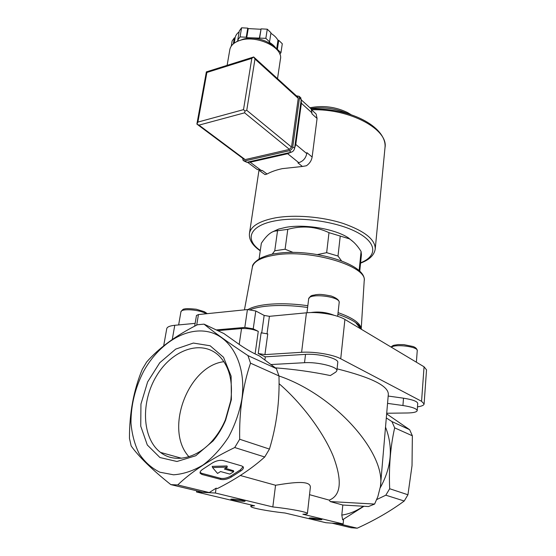 <?xml version="1.0" encoding="UTF-8"?>
<svg xmlns="http://www.w3.org/2000/svg" width="556" height="556" viewBox="0 0 556 556"><rect width="100%" height="100%" fill="white"/><g stroke="black" fill="none" stroke-linecap="round" stroke-linejoin="round"><path stroke-width="0.83" d="M234.736 447.531L264.719 456.99C251.882 468.548 236.133 479.057 217.459 488.522L216.117 488.189L209.271 492.56L177.718 484.957C191.549 471.662 210.557 459.187 234.736 447.531L239.685 439.254C239.136 411.468 242.743 386.107 250.52 363.158L247.962 355.597C228.377 342.614 213.74 332.127 204.038 324.141L197.429 324.753C175.835 335.602 158.912 348.014 146.652 361.991L142.287 369.288C133.635 390.194 129.36 413.233 129.465 438.392L131.167 445.981C138.944 456.872 152.163 469.744 170.838 484.617L177.718 484.957M212.378 462.946C216.249 460.702 219.877 459.902 223.255 460.549L241.784 465.956L243.264 466.943C243.806 468.138 242.958 469.493 240.727 470.995L231.261 477.076C227.564 479.196 224.096 479.981 220.857 479.439L201.974 474.456L200.216 473.309C199.708 472.12 200.521 470.793 202.662 469.32L212.378 462.946M166.737 328.728L166.765 328.596C167.224 326.9 169.893 325.802 174.765 325.295L195.149 323.363M196.47 315.46L198.45 314.564L247.427 309.553L255.788 310.985L264.156 315.426L261.695 333.051M424.11 403.92L426.528 369.844L424.054 366.793L344.908 319.443C337.492 314.779 318.678 311.52 306.425 312.82L269.424 316.322L264.156 315.426M359.732 271.349L361.421 254.766L361.08 251.465C357.557 245.752 353.63 241.533 349.3 238.809L328.992 232.658C315.85 226.48 302.11 225.375 287.779 229.35L275.63 230.997C271.182 231.484 266.421 235.57 261.348 243.257L259.082 258.908M353.977 242.437L348.452 237.905C335.178 228.989 305.188 223.846 286.048 227.314L278.591 229.079L271.634 232.297M340.23 236.098L337.999 256.031L326.657 252.674L328.992 232.658M361.08 251.465L359.106 270.744M277.493 231.046L274.754 250.777L285.103 249.234L293.116 252.424M287.779 229.35L285.103 249.234M337.999 256.031L341.467 260.806M317.518 254.551L326.657 252.674M272.155 254.273L274.754 250.777M217.716 330.625L241.54 328.561C247.747 328.29 253.321 329.228 258.276 331.369L255.1 353.915L259.36 355.896L276.346 368.607L247.962 355.597M264.719 456.99L269.445 449.074C276.589 425.493 279.765 401.112 278.966 375.925L276.346 368.607M170.838 484.617L202.495 492.185L209.271 492.56M363.93 506.273L342.628 519.749L341.808 515.085C349.342 514.001 356.514 511.047 363.325 506.238L342.809 505.029L330.167 501.554L374.605 504.07L377.823 496.737L380.436 486.458C386.135 453.425 335.157 395.003 278.966 375.96M332.015 523.168L351.135 527.734L357.209 528.2C375.022 520.089 390.694 511.027 404.226 501.005L385.822 495.194L376.544 499.642M385.822 495.194L389.673 488.738C388.762 466.943 390.43 446.649 394.663 427.849L391.945 421.587L386.302 417.931M380.304 487.647C391.598 467.214 393.335 447.038 385.517 427.126M333.982 523.307L334.976 523.384M307.405 513.529L310.255 488.182C312.034 479.8 293.04 482.372 275.554 485.256L240.338 475.505M279.049 383.654C302.568 403.969 323.912 433.193 333.378 456.559C342.385 480.85 341.016 495.368 329.263 500.136L309.525 494.666M329.263 500.136L330.167 501.554M374.605 504.07L368.496 506.544L363.325 506.238M341.808 515.085L342.809 505.029M342.628 519.749L343.532 519.971L343.142 523.981L325.899 522.716L285.019 513.007C268.228 511.249 250.117 507.809 250.853 506.419C250.964 506.043 252.209 505.828 254.585 505.779L196.518 491.99L215.401 493.026L272.822 506.947C290.218 508.747 308.344 512.264 307.399 513.563C307.26 513.994 305.744 514.21 302.86 514.224L343.142 523.981M357.209 528.2L338.201 523.62M306.425 312.82L301.602 352.295L264.927 354.61L267.763 333.913L261.125 332.801L258.227 353.512L265.316 356.834L305.529 354.374C318.72 353.345 339.146 358.599 337.756 362.526L336.887 370.65M337.082 368.85C371.415 377.468 388.491 385.968 388.324 394.35L380.512 485.555M275.387 367.85C294.284 369.295 312.604 371.867 330.347 375.564L335.852 372.047L336.873 370.741C338.256 366.953 317.747 361.782 304.521 362.707L305.529 354.374M388.178 396.046L403.517 398.186C412.573 399.611 417.313 401.356 417.73 403.413L417.202 410.585M301.602 352.295C314.001 351.399 333.141 354.582 340.731 358.773L421.566 401.3L424.103 403.983C423.86 405.31 421.656 406.269 417.48 406.853M264.927 354.61L258.227 353.512M255.1 353.915C250.13 351.468 244.828 348.306 239.198 344.414L223.894 333.551L204.038 324.141M404.226 501.005L407.944 494.77L412.024 465.664L412.357 435.786L409.647 429.698L391.945 421.587M409.647 429.698L386.649 413.872M412.357 435.786L394.663 427.849M407.944 494.77L389.673 488.738M269.445 449.074L239.685 439.254M278.966 375.925L250.52 363.158M143.587 371.38C135.129 387.935 130.924 405.129 130.973 422.949C131.939 434.299 134.677 444.55 139.188 453.717C144.664 461.946 151.552 468.11 159.843 472.204L173.541 474.803C183.404 474.122 193.293 470.821 203.197 464.906C212.781 457.574 221.232 448.296 228.551 437.072C234.924 425.069 239.351 412.496 241.846 399.354C246.767 365.097 231.289 336.644 208.41 331.814C185.516 326.803 158.606 343.935 143.587 371.38M231.386 399.625L231.115 376.155L223.512 357.265L210.14 345.769L193.342 343.059L175.717 349.099L159.767 362.727L147.625 381.93L140.939 404.08L140.744 426.16L147.298 444.981L159.94 457.539L176.968 461.494L195.761 455.739L213.108 440.908C218.181 434.778 222.344 427.877 225.604 420.197L231.386 399.625M264.892 359.906L265.316 356.834M216.221 329.916L244.807 327.421L253.23 328.839L258.276 331.369M271.078 364.534L304.521 362.707M387.546 403.378L402.933 405.519C412.017 406.943 416.778 408.646 417.202 410.634C416.75 412.072 413.476 412.851 407.367 412.983L386.705 413.247M275.554 485.256L272.822 506.947M216.117 488.189L215.401 493.026M196.699 490.802L196.518 491.99M312.104 517.983L309.504 517.942C306.815 518.38 324.044 520.499 321.674 519.436L312.104 517.983M233.576 499.149L231.233 499.142C227.738 499.691 247.816 502.311 244.814 500.914C242.381 500.15 238.642 499.559 233.576 499.149M351.316 114.821L347.549 112.534C335.609 106.815 323.078 105.223 309.956 107.767M348.334 113.855C336.547 108.51 324.03 106.731 310.79 108.524M311.61 312.555C318.963 311.575 326.136 312.402 333.12 315.037M310.769 312.569C318.706 311.367 326.428 312.257 333.947 315.238M223.901 361.692C188.171 365.848 163.944 429.573 188.936 456.733M230.782 400.626C233.145 380.999 229.176 366.008 218.862 355.645C201.494 339.153 172.082 349.696 156.563 375.835C140.717 401.703 141.773 438.177 160.503 452.403C174.681 463.718 197.908 458.547 213.74 439.108C218.473 433.395 222.351 426.959 225.388 419.801L230.782 400.626M243.09 466.699L240.387 469.869L230.928 475.95C227.237 478.07 223.769 478.855 220.537 478.306L201.654 473.295L200.063 472.398M212.552 467.54L227.334 467.109L224.36 469.042L233.742 471.703L229.836 474.087L220.523 471.53L217.57 473.441L212.552 467.54L212.225 466.38L227.001 465.963L227.334 467.109M225.493 468.305L233.374 470.723M312.131 157.014L306.898 152.657L306.773 153.595C305.744 158.265 303.083 161.289 298.78 162.672L297.912 162.859L302.394 166.466L306.425 165.751C309.616 163.534 311.52 160.621 312.131 157.014L317.073 118.47L316.135 113.994L314.807 112.785M302.394 166.466L282.309 168.635C276.242 169.955 271.154 171.748 267.033 174.021L265.038 174.591L259.742 170.845M310.081 107.878L311.263 108.955L311.965 113.862L317.073 118.47M301.143 100.323L301.38 103.263L295.778 144.456L294.666 147.854M290.719 152.337L287.667 153.713L250.193 162.213L247.538 162.157M267.033 174.021L262.432 170.574L257.206 169.483L247.406 162.185M273.35 46.391C267.116 39.573 251.937 36.05 242.715 39.351L240.54 40.227M236.571 41.742L238.218 40.518L237.739 40.081L240.053 36.898L246.245 37.245L246.725 37.69L265.851 38.329L269.549 41.86L269.236 42.256C272.662 44.313 275.116 46.641 276.589 49.248M276.638 49.303L277.381 49.345L280.954 52.751L279.793 54.134M297.745 97.064L298.238 98.336L291.525 147.076L289.488 149.397L245.161 159.593L244.063 159.28L197.54 124.593M300.4 97.46L301.241 99.628L294.604 148.299C294.152 150.315 292.998 151.628 291.149 152.24L246.864 162.31L243.688 160.816M296.404 95.84L299.121 96.299L299.462 98.009L292.769 146.784C292.31 148.806 291.156 150.127 289.301 150.739L244.96 160.892L243.083 160.364L242.687 158.258M253.689 56.962L251.812 58.359L206.888 72.475L206.366 71.891L206.874 71.731M245.161 159.593L198.999 125.128L196.88 124.113L197.894 122.091L243.514 109.643L244.994 111.061L244.605 112.819L289.488 149.397M253.703 56.962L254.975 59.033L246.76 110.303L244.994 111.061M206.366 71.87L196.893 124.044M277.52 78.66L280.405 59.256C283.643 47.364 255.941 34.34 239.441 40.567C233.923 42.513 230.733 45.481 229.857 49.484L229.802 49.831M269.549 41.86L270.96 32.762L267.283 29.197L265.851 38.329M259.631 37.989L261.091 28.856L267.283 29.197M259.325 38.385L261.091 28.856M246.725 37.69L248.233 28.585L260.778 29.266M246.245 37.245L247.754 28.134L248.233 28.585M240.053 36.898L241.589 27.8L247.754 28.134M237.739 40.081L239.275 31.025L241.589 27.8M235.167 37.655L234.222 43.16L235.167 37.655C235.605 35.431 236.925 33.513 239.122 31.894M233.339 43.854L234.368 37.85L235.125 37.891M231.24 46.183L232.144 40.956L234.368 37.85M280.954 52.751L282.288 43.764L278.744 40.324L277.381 49.345M276.617 49.282L277.979 40.282L278.744 40.324M270.876 33.304C274.191 35.362 276.554 37.683 277.979 40.282M269.424 316.322L266.998 333.947M344.908 319.443L340.731 358.773M424.054 366.793L421.566 401.3M174.765 325.295L172.277 339.48M241.54 328.561L239.198 344.414M255.788 310.985L253.23 328.839M402.933 405.519L403.517 398.186M198.45 314.564L196.692 325.135M247.427 309.553L244.807 327.421M361.581 329.423C360.907 327.213 358.933 324.947 355.673 322.612C351.489 319.658 345.561 316.892 337.895 314.314M307.614 307.454C292.456 305.397 278.778 304.966 266.595 306.161C260.264 306.829 255.079 307.906 251.041 309.393L250.52 309.588M307.829 305.696C292.887 303.659 279.411 303.242 267.394 304.438C258.665 305.39 252.222 307.079 248.059 309.504M361.136 328.311C360.135 322.939 352.448 317.712 338.076 312.625M244.445 309.859L252.431 266.824C252.215 264.732 254.662 261.966 259.763 258.512C266.157 255.579 271.655 253.925 276.262 253.543C311.485 247.761 367.266 263.933 364.194 280.947C367.982 266.428 310.999 248.935 275.428 254.975C261.633 257.206 253.967 261.153 252.431 266.824L252.313 267.443M308.636 299.086L308.649 298.996C308.74 292.685 340.884 296.508 339.174 302.624L337.673 316.322M391.313 347.208C395.545 343.719 418.411 346.798 417.243 350.69L416.375 362.199M180.902 311.958L180.915 311.874C180.985 308.191 199.965 309.588 206.227 313.765M240.387 469.869L240.727 470.995M230.928 475.95L231.261 477.076M220.537 478.306L220.857 479.439M201.654 473.295L201.974 474.456M233.305 470.501L233.645 471.634M360.601 262.8C377.232 256.281 377.392 243.167 357.383 232.464C337.575 221.726 300.581 216.291 276.353 220.642C249.512 225.117 244.098 239.337 260.305 250.478M360.566 263.127C369.309 259.867 374.188 255.218 375.21 249.171C375.522 239.678 364.819 231.094 343.101 223.429C322.167 216.659 294.645 214.435 275.394 217.855C259.617 220.934 250.978 226.077 249.477 233.291L249.422 233.638M311.165 108.865C354.513 108.1 387.275 128.943 384.988 147.736C388.776 129.77 350.224 108.434 311.742 109.803M301.38 103.263L312.083 112.951M295.778 144.456L306.773 153.595M287.667 153.713L298.78 162.672M250.193 162.213L261.612 170.755M251.812 58.359L243.514 109.643M206.888 72.475L197.894 122.091M198.999 125.128L244.605 112.819M299.462 98.009L301.241 99.628M292.769 146.784L294.604 148.299M289.301 150.739L291.149 152.24M244.96 160.892L246.864 162.31M246.76 110.303L291.525 147.076M254.975 59.033L298.238 98.336M278.591 229.079L275.63 230.997M348.452 237.905L349.3 238.809M166.765 328.596L163.679 345.86M196.476 315.426L194.676 326.17M251.055 504.938L250.853 506.419M361.192 329.187C361.734 328.075 359.892 325.879 355.673 322.612L360.886 329.006M347.549 112.534L349.265 114.147M364.194 280.947L361.24 328.526M306.968 312.771L308.649 298.996C310.964 294.451 312.569 295.743 315.85 294.659L318.623 294.43C320.583 294.228 324.78 294.75 331.223 296.014C336.741 298.065 339.389 300.268 339.174 302.624M391.014 347.027L392.557 345.811C394.107 345.366 391.487 345.582 398.131 344.588L403.858 344.637L413.052 346.506C415.693 347.465 417.09 348.862 417.243 350.69M178.643 324.926L180.915 311.874C182.326 309.72 183.584 308.761 184.682 309.004C185.489 308.462 189.346 308.538 196.261 309.233L204.372 311.694L207.284 313.66M181.513 458.248L160.503 452.403M225.388 419.801L225.604 420.197M213.74 439.108L213.108 440.908M200.049 472.697L200.216 473.309M233.409 470.571L233.742 471.703M258.915 170.657L249.477 233.291C248.754 239.553 252.348 245.391 260.257 250.812M384.988 147.736L375.244 248.803M311.846 110.095L316.135 113.994M301.213 99.809L311.263 108.955M299.121 96.299L300.9 97.919M253.974 57.24L298.037 97.328M206.366 71.891L253.432 57.073M229.857 49.484L227.119 65.358"/></g></svg>
